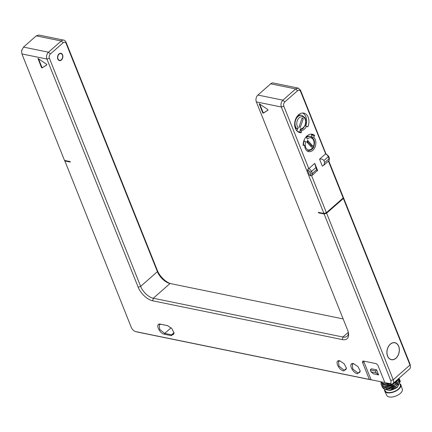 <?xml version="1.0" encoding="UTF-8"?>
<svg xmlns="http://www.w3.org/2000/svg" width="432" height="432" viewBox="0 0 432 432"><rect width="100%" height="100%" fill="white"/><g stroke="black" fill="none" stroke-linecap="round" stroke-linejoin="round"><path stroke-width="0.65" d="M311.078 136.679L311.845 134.8A9.936 7.009 101.6 0 0 310.862 134.147M307.39 151.119A7.825 5.519 101.6 0 0 307.989 150.989M303.102 144.974L304.619 145.282L303.097 145.39A9.936 7.009 101.6 0 1 312.239 134.233A9.936 7.009 101.6 0 1 314.518 135.346L314.55 135.686L311.882 135.135M319.561 159.176C321.575 158.782 323.012 159.251 323.87 160.596L328.255 156.74A3.105 1.609 -131.3 0 0 325.544 153.911L319.561 159.176L322.348 166.136L323.708 165.267L324.68 162.616L329.065 158.755A1.242 0.599 -21.8 0 0 329.357 158.117L328.963 160.65A3.105 1.609 -131.3 0 0 329.065 158.755L328.255 156.74A1.242 0.599 -21.8 0 0 328.547 156.103L325.744 153.565A1.242 0.875 -78.4 0 0 325.544 153.56L300.575 91.481C299.846 90.056 298.841 89.797 297.572 90.715L284.812 101.936C283.657 103.151 283.333 104.576 283.824 106.213L308.794 168.642L308 168.988L307.519 170.127L309.539 175.176L310.716 175.786A1.242 0.875 101.6 0 1 310.516 175.775A1.242 0.875 101.6 0 1 309.971 175.262A1.863 0.967 -131.3 0 0 310.657 174.01L309.847 171.995A1.863 0.967 -131.3 0 0 307.951 170.213L307.519 170.127M317.563 170.348L312.212 175.376A3.105 1.609 -131.3 0 0 312.314 173.486L316.705 169.63C317.266 170.91 317.552 171.148 317.563 170.348L314.777 163.382L308.794 168.642A3.105 1.609 -131.3 0 1 311.51 171.466A1.242 0.599 -21.8 0 1 309.847 171.995M311.623 175.716L326.419 212.701L343.17 197.975L328.428 161.114M301.223 132.667L301.493 130.567A7.825 5.519 101.6 0 0 306.515 126.149L307.886 126.808A9.936 7.009 101.6 0 0 303.793 113.119A9.936 7.009 101.6 0 0 294.932 121.446A9.936 7.009 101.6 0 0 299.808 132.581A9.936 7.009 101.6 0 0 301.223 132.667L298.895 132.192L299.09 131.927M304.619 145.282A7.825 5.519 101.6 0 0 308.68 151.632A7.825 5.519 101.6 0 0 315.257 146.513A7.825 5.519 101.6 0 0 313.724 137.273L314.55 135.686M328.747 160.839L343.073 196.657L343.17 197.975M325.847 153.587L300.478 90.164L298.285 88.106L295.672 88.933L282.911 100.159C281.07 102.098 280.546 104.382 281.335 107.001L323.93 213.489L326.419 212.701M323.87 160.596L324.68 162.616M312.212 175.376L310.468 175.765M314.777 163.382L315.895 167.611L311.51 171.466L312.314 173.486A1.242 0.599 -21.8 0 1 310.657 174.01M316.705 169.63L315.895 167.611M318.956 212.474L318.53 212.846L318.325 212.344L323.93 213.489M298.285 88.106L273.289 82.993A4.968 3.505 101.6 0 0 270.68 83.819L257.92 95.045A4.968 3.505 101.6 0 0 256.198 97.961A4.968 3.505 101.6 0 0 256.025 98.804A4.968 3.505 101.6 0 0 256.343 101.887L347.582 330.01A14.278 7.398 48.7 0 1 348.543 333.553A14.278 7.398 48.7 0 1 342.317 339.59L152.707 300.802A14.278 7.398 48.7 0 1 138.154 287.167L46.91 59.049A4.968 3.505 -78.4 0 1 48.487 52.202L61.247 40.981A4.968 3.505 -78.4 0 1 63.86 40.154A4.968 3.505 -78.4 0 1 66.053 42.212L157.297 270.335A14.278 7.398 -131.3 0 0 170.5 283.597M64.676 160.461L131.328 327.478A4.347 2.252 -131.3 0 0 135.605 331.592A4.347 2.252 -131.3 0 0 135.756 331.625L389.14 383.459A4.347 2.252 -131.3 0 0 390.744 380.543L324.13 213.997L326.619 213.208L343.37 198.477L343.105 197.127M343.273 197.159L409.887 363.706A4.347 2.252 48.7 0 1 410.179 364.786L410.4 366.568A6.21 3.218 48.7 0 1 409.774 368.804L393.023 383.535A6.21 3.218 -131.3 0 0 393.233 379.755L326.619 213.208M64.714 160.931L70.313 162.076L70.114 161.568L64.508 160.423L21.919 53.935L21.6 50.852L23.495 47.093L36.256 35.867L38.864 35.041L63.86 40.154M324.13 213.997L318.53 212.846M384.831 382.579L378.173 365.92A2.484 1.285 48.7 0 0 375.64 363.55L363.577 361.082A2.484 1.285 48.7 0 0 362.74 361.238A2.484 1.285 48.7 0 0 362.659 362.75L369.317 379.404M357.566 373.756C352.139 372.951 347.841 362.189 353.527 363.663L357.955 366.579L360.272 371.131L357.566 373.756M343.775 370.937C338.353 370.132 334.055 359.37 339.736 360.839L344.169 363.76L346.48 368.312L343.775 370.937M171.401 335.675L164.506 334.265C159.095 333.466 154.78 322.699 160.472 324.173L167.584 325.631L171.796 328.498L174.112 333.05L171.401 335.675L171.601 334.822L164.705 333.407L159.721 329.449L159.197 324.67L161.071 324.324L167.881 325.717M262.656 112.73L259.195 103.734L267.727 109.458L268.024 110.144L263.315 113.189L262.656 112.73L263.056 112.379L259.648 103.853M46.802 64.908L42.109 67.937L41.456 67.484L37.994 58.487L46.521 64.206L46.829 64.881M21.6 50.852L21.773 50.009M137.122 331.976A6.21 3.218 -131.3 0 0 137.338 332.041A6.21 3.218 -131.3 0 0 137.56 332.089L371.12 379.863L363.852 361.697L362.659 362.75M363.69 361.109A2.484 1.285 -131.3 0 0 363.852 361.697M386.635 383.038L390.944 383.918A6.21 3.218 -131.3 0 0 393.023 383.535M343.37 198.477L409.984 365.024A6.21 3.218 48.7 0 1 410.4 366.568M371.061 371.882L373.464 373.858L378.637 374.917L376.618 369.868L371.45 368.809L370.251 369.862L371.061 371.882L376.229 372.94L378.637 374.917M376.229 372.94L375.424 370.921L376.618 369.868M375.424 370.921L370.251 369.862M390.307 344.126A8.694 6.134 -78.4 0 1 394.875 342.679A8.694 6.134 -78.4 0 1 399.362 349.213A8.694 6.134 -78.4 0 1 395.955 358.258A8.694 6.134 -78.4 0 1 391.387 359.71A8.694 6.134 -78.4 0 1 386.899 353.171A8.694 6.134 -78.4 0 1 390.307 344.126M390.344 344.228A8.57 6.048 101.6 0 0 386.991 353.144A8.57 6.048 101.6 0 0 391.414 359.586A8.57 6.048 101.6 0 0 395.917 358.155A8.57 6.048 101.6 0 0 399.271 349.245A8.57 6.048 101.6 0 0 394.848 342.797A8.57 6.048 101.6 0 0 390.344 344.228M380.873 381.861L382.342 383.027L383.978 383.621A8.073 3.904 -21.8 0 0 384.064 383.643A8.073 3.904 158.2 0 0 388.471 383.416M389.848 383.697A8.073 3.904 158.2 0 1 384.302 384.242A8.073 3.904 -21.8 0 1 382.093 382.887M380.597 381.802L382.628 384.485L388.082 384.464L390.29 383.789L388.082 384.464M398.666 378.572L393.703 383.929L388.465 386.035L383.881 386.316L381.175 384.502M398.434 378.778L392.38 384.34L383.783 386.073L381.121 384.383L380.992 383.357M381.78 386.019L384.485 387.828L385.976 387.941L389.059 387.547L394.319 385.436L398.444 381.839L399.19 378.319L394.675 384.917L384.394 387.585L381.731 385.9L381.586 385.22M399.357 378.988L399.703 379.588L396.149 385.852L386.483 389.216L384.998 389.102L382.385 387.531M390.728 383.875L383.438 384.701M397.019 381.343L391.354 385.382L384.809 386.413M397.624 382.855L392.823 386.51L386.813 388.039L385.414 387.931M393.563 384.01L388.622 385.992M394.319 385.436L389.27 387.499M394.918 386.953L389.664 389.065L394.918 386.953L399.049 383.357L399.746 379.712M398.228 384.372L392.564 388.411L386.019 389.443M400.351 381.224L397.597 387.034A9.515 4.595 158.2 0 1 389.129 390.544L383.481 388.8M389.664 389.065L385.096 389.345L382.433 387.655M389.129 390.544L397.624 386.694L400.307 381.105L399.962 380.5M382.19 386.732L382.336 387.412M400.021 384.275L400.264 384.88A8.073 3.904 158.2 0 1 396.479 390.388A8.073 3.904 158.2 0 1 387.585 392.44A8.073 3.904 -21.8 0 1 385.274 390.879L384.966 390.118M400.237 383.837A8.672 4.19 158.2 0 1 400.869 384.788A8.672 4.19 158.2 0 1 396.641 390.647A8.672 4.19 158.2 0 1 387.196 392.78A8.672 4.19 -21.8 0 1 384.772 391.225A8.672 4.19 -21.8 0 1 384.593 389.934M400.869 384.788L402.316 389.259A8.359 4.039 158.2 0 1 398.239 394.902A8.359 4.039 158.2 0 1 389.146 396.959A8.359 4.039 -21.8 0 1 386.807 395.464L384.772 391.225M348.381 332.613A12.42 6.431 48.7 0 1 347.069 336.253A12.42 6.431 48.7 0 1 342.905 337.019L153.295 298.237A12.42 6.431 48.7 0 1 140.643 286.378L49.399 58.261A3.105 2.192 -78.4 0 1 50.387 53.984L63.148 42.757A3.105 2.192 -78.4 0 1 66.15 43.529L157.394 271.652A12.42 6.431 -131.3 0 0 169.609 283.403A12.42 6.431 -131.3 0 0 170.046 283.505L343.148 318.913M256.198 97.961L256.154 98.118A3.105 2.192 101.6 0 0 256.046 98.642L256.025 98.804M58.984 53.924A3.726 2.63 -78.4 0 1 60.944 53.303A3.726 2.63 -78.4 0 1 62.867 56.101A3.726 2.63 -78.4 0 1 61.409 59.978A3.726 2.63 -78.4 0 1 59.449 60.599A3.726 2.63 -78.4 0 1 57.526 57.796A3.726 2.63 -78.4 0 1 58.984 53.924M61.306 59.724A3.413 2.408 101.6 0 0 62.645 56.176A3.413 2.408 101.6 0 0 60.88 53.606A3.413 2.408 101.6 0 0 59.087 54.173A3.413 2.408 101.6 0 0 57.748 57.726A3.413 2.408 101.6 0 0 59.513 60.296A3.413 2.408 101.6 0 0 61.306 59.724M360.223 370.823L359.635 372.551L357.761 372.902L352.777 368.939L352.253 364.16L354.046 363.798M346.432 367.999L345.843 369.733L343.969 370.078L338.985 366.12L338.467 361.341L340.259 360.979M174.064 332.743L173.475 334.471L171.601 334.822L174.047 332.667M263.056 112.379L263.714 112.838L263.315 113.189M268.072 110.02L263.714 112.838M46.872 64.768L42.109 67.937M38.443 58.606L41.85 67.133L42.509 67.586M306.515 126.149L305.078 125.852M305.699 125.982A9.936 7.009 101.6 0 0 302.6 113.022M295.666 129.028L295.974 128.493A7.387 5.216 -78.4 0 1 294.991 127.132M297.221 116.24A7.387 5.216 -78.4 0 1 300.953 115.133L301.817 115.312A7.387 5.216 101.6 0 0 295.666 119.966A7.387 5.216 101.6 0 0 296.833 128.671L295.974 128.493M301.493 130.567L300.132 130.291M298.285 127.818L296.725 130.545A9.439 6.658 -78.4 0 0 299.306 131.971A9.439 6.658 -78.4 0 0 299.884 132.052L300.343 128.801A6.145 4.336 101.6 0 0 305.57 120.971A6.145 4.336 101.6 0 0 299.063 117.855A6.145 4.336 101.6 0 0 298.285 127.818A1.242 0.799 135 0 1 296.833 128.671M302.087 118.001L299.09 126.873L300.31 127.456L303.302 118.584L302.087 118.001M303.302 118.584L301.979 118.309M313.724 137.273L311.283 136.777M306.207 136.96A7.387 5.216 -78.4 0 1 309.398 136.253L310.262 136.431A7.387 5.216 101.6 0 0 306.504 137.554M303.88 140.74L305.743 141.745L303.766 141.075M305.743 141.745A6.145 4.336 101.6 0 0 309.015 149.926A6.145 4.336 101.6 0 0 313.972 141.782A6.145 4.336 101.6 0 0 307.309 139.169L306.121 136.793M312.584 145.773L307.627 140.389L306.698 141.912L311.656 147.301L312.584 145.773L311.207 145.492L307.411 141.399M306.941 142.177L307.422 141.383L307.184 141.118M307.946 141.95L307.46 142.744M310.721 146.286L311.207 145.492M307.438 142.717L307.913 141.939M314.518 135.346L311.845 134.8M300.575 91.481L300.478 90.164M297.572 90.715L295.672 88.933L270.68 83.819M284.812 101.936L282.911 100.159L257.92 95.045M283.824 106.213L281.335 107.001L256.343 101.887M309.539 175.176L309.971 175.262M307.951 170.213A1.242 0.875 -78.4 0 1 308 168.988M63.148 42.757L61.247 40.981L36.256 35.867M23.495 47.093L48.487 52.202L50.387 53.984M49.399 58.261L46.91 59.049L21.919 53.935M135.756 331.625L137.56 332.089M389.14 383.459L390.944 383.918M390.744 380.543L393.233 379.755L409.984 365.024L409.887 363.706M386.764 387.909L386.483 389.216M138.154 287.167L140.643 286.378L157.394 271.652L157.297 270.335M66.053 42.212L66.15 43.529M342.317 339.59L342.905 337.019L348.311 332.273M152.707 300.802L153.295 298.237L170.046 283.505M164.506 334.265L164.705 333.407L171.104 327.78M160.472 324.173L161.071 324.324M167.368 325.582L167.805 325.696M259.497 103.756L259.178 104.036M41.85 67.133L41.456 67.484M38.297 58.509L37.978 58.79M307.886 126.808L307.282 126.684M301.417 132.403L299.484 132.003M304.09 141.14A7.387 5.216 101.6 0 0 303.469 145.049M306.958 150.817A7.387 5.216 101.6 0 0 307.298 150.903L306.99 150.844M323.708 165.267L328.963 160.65M329.357 158.117L328.547 156.103M135.605 331.592L137.338 332.041M390.404 359.381L391.414 359.586M393.838 342.592L394.848 342.797M393.703 383.929L393.422 384.091M388.465 386.03L388.784 385.96M389.378 387.472L389.059 387.547M59.854 53.395L60.88 53.606M58.482 60.086L59.513 60.296M299.306 131.971L297.767 131.657M300.191 129.854L301.957 129.308L303.502 128.153L305.775 123.8L305.807 119.837L304.997 117.715L301.817 115.312M307.298 150.903C311.596 150.471 313.913 148.419 314.258 144.742C315.166 140.972 313.837 138.197 310.262 136.431"/></g></svg>
